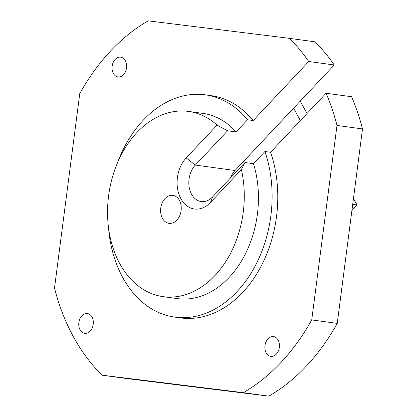<?xml version="1.0" encoding="UTF-8"?>
<svg xmlns="http://www.w3.org/2000/svg" width="417" height="417" viewBox="0 0 417 417"><rect width="100%" height="100%" fill="white"/><g stroke="black" fill="none" stroke-linecap="round" stroke-linejoin="round"><path stroke-width="0.63" d="M279.041 348.925A9.972 7.235 97.8 0 1 279.15 347.517A9.972 7.235 97.8 0 1 279.447 345.948M264.977 345.578A9.972 7.235 -82.2 0 0 270.81 356.347A9.972 7.235 -82.2 0 0 279.338 347.356A9.972 7.235 -82.2 0 0 273.51 336.587A9.972 7.235 -82.2 0 0 264.977 345.578M92.918 325.886A9.972 7.235 97.8 0 1 93.027 324.478A9.972 7.235 97.8 0 1 93.325 322.909M78.86 322.544A9.972 7.235 -82.2 0 0 84.687 333.313A9.972 7.235 -82.2 0 0 93.215 324.322A9.972 7.235 -82.2 0 0 87.388 313.553A9.972 7.235 -82.2 0 0 78.86 322.544M126.221 69.503A9.972 7.235 97.8 0 1 126.33 68.096A9.972 7.235 97.8 0 1 126.627 66.527M112.157 66.157A9.972 7.235 -82.2 0 0 117.985 76.926A9.972 7.235 -82.2 0 0 126.518 67.935A9.972 7.235 -82.2 0 0 120.685 57.165A9.972 7.235 -82.2 0 0 112.157 66.157M181.093 210.606A14.126 10.248 97.8 0 1 169.01 223.345A14.126 10.248 97.8 0 1 160.753 208.088A14.126 10.248 97.8 0 1 172.836 195.354A14.126 10.248 97.8 0 1 181.093 210.606M308.726 61.492L334.231 64.979A203.798 147.827 97.8 0 0 314.851 41.809L289.346 38.322A203.798 147.827 -82.2 0 1 308.726 61.492L253.223 120.523A112.183 81.372 -82.2 0 0 210.939 95.608L205.268 94.831A112.183 81.372 -82.2 0 0 117.307 163.255M253.223 120.523L247.552 119.752A112.183 81.372 -82.2 0 0 205.268 94.831M108.514 227.614A112.183 81.372 -82.2 0 0 174.89 317.134L180.556 317.905A112.183 81.372 -82.2 0 0 276.507 216.751A112.183 81.372 -82.2 0 0 270.586 152.278L326.094 93.246L351.599 96.734A203.798 147.827 97.8 0 1 362.498 128.931L336.993 125.444L311.734 319.907L337.238 323.394A203.798 147.827 97.8 0 1 268.829 396.15L243.325 392.663L102.149 375.191L127.654 378.678L268.829 396.15M174.89 317.134A112.183 81.372 -82.2 0 0 270.836 215.98A112.183 81.372 -82.2 0 0 264.92 151.501L270.586 152.278M247.552 119.752L236.095 131.934A93.486 67.809 -82.2 0 0 202.74 113.356L188.567 111.422A93.486 67.809 -82.2 0 0 108.613 195.719A93.486 67.809 -82.2 0 0 163.25 296.669A93.486 67.809 -82.2 0 0 243.21 212.378A93.486 67.809 -82.2 0 0 241.386 169.573L210.507 202.407A29.086 21.095 97.8 0 1 180.9 198.742A29.086 21.095 97.8 0 1 186.196 157.954L217.069 125.116A93.486 67.809 -82.2 0 0 188.567 111.422M217.069 125.116L227.593 130.771L195.338 165.08A20.777 15.069 -82.2 0 0 189.162 187.04A20.777 15.069 -82.2 0 0 201.208 201.541A20.777 15.069 -82.2 0 0 212.701 196.834L244.961 162.526L253.463 163.688L264.92 151.501M236.095 131.934L227.593 130.771M163.25 296.669L177.423 298.608A93.486 67.809 -82.2 0 0 257.378 214.312A93.486 67.809 -82.2 0 0 253.463 163.688M353.465 198.461L357.041 204.992L351.906 210.449M307.016 113.533L300.235 101.133M289.346 38.322L148.171 20.85A203.798 147.827 -82.2 0 0 79.762 93.606L54.502 288.069A203.798 147.827 -82.2 0 0 102.149 375.191M243.325 392.663A203.798 147.827 -82.2 0 0 311.734 319.907M337.238 323.394L362.498 128.931M300.386 120.586L293.604 108.185L235.011 170.501A20.777 15.069 -82.2 0 0 230.382 178.033M357.041 204.992L352.693 204.398M336.993 125.444A203.798 147.827 -82.2 0 0 326.094 93.246M244.961 162.526L241.386 169.573M334.231 64.979L293.604 108.185M235.011 170.501L195.338 165.08L186.196 157.954M210.507 202.407L212.701 196.834"/></g></svg>
